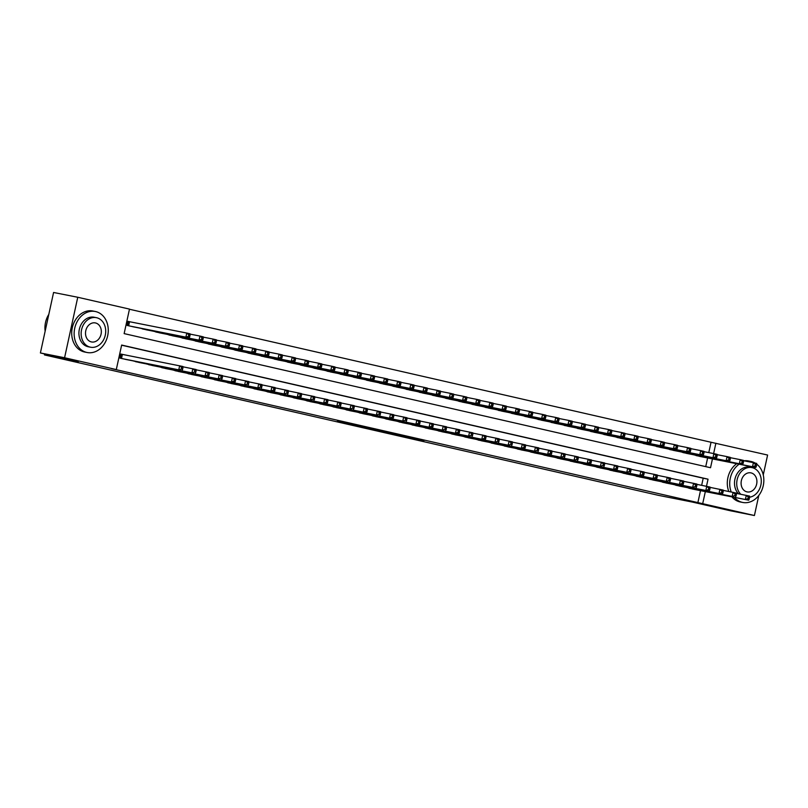 <?xml version="1.0" encoding="UTF-8"?>
<svg xmlns="http://www.w3.org/2000/svg" width="808" height="808" viewBox="0 0 808 808"><rect width="100%" height="100%" fill="white"/><g stroke="black" fill="none" stroke-linecap="round" stroke-linejoin="round"><path stroke-width="1.21" d="M390.325 433.482L423.947 440.623L390.325 433.482M337.461 421.2L365.671 427.291L337.461 421.2M758.793 495.456L754.42 515.524L730.24 510.737L692.355 502.071L658.51 495.365L44.44 354.914L78.285 361.61L40.4 352.955L64.579 357.742L77.76 297.263L129.482 309.1L124.139 333.613L710.535 467.731L712.454 458.914M754.42 515.524L702.697 503.687L705.334 491.597M706.495 486.254L708.04 479.174L121.644 345.056L116.302 369.569L111.464 368.61L702.697 503.687M116.302 369.569L64.579 357.742M370.65 428.967L405.899 436.492L370.65 428.967M366.145 427.967L385.982 431.937L366.165 427.917M130.3 321.877L127.997 321.342L127.098 325.432L135.027 327.169M686.659 487.497L694.526 489.456M673.478 484.487L681.346 486.446M660.298 481.467L668.176 483.436M647.117 478.457L654.995 480.417M633.947 475.437L641.815 477.407M620.766 472.428L628.644 474.387M607.586 469.418L615.464 471.377M594.415 466.398L602.283 468.367M581.235 463.388L589.103 465.347M568.054 460.368L575.932 462.338M554.884 457.358L562.752 459.318M541.703 454.338L549.571 456.308M528.523 451.329L536.401 453.288M515.352 448.319L523.22 450.278M502.172 445.299L510.04 447.268M488.991 442.289L496.87 444.249M475.811 439.269L483.689 441.239M462.641 436.259L470.509 438.219M449.46 433.25L457.338 435.209M436.28 430.23L444.158 432.199M423.109 427.22L430.977 429.179M409.929 424.2L417.797 426.169M396.748 421.19L404.626 423.15M383.578 418.17L391.446 420.14M370.397 415.161L378.265 417.12M357.217 412.151L365.095 414.11M344.036 409.131L351.914 411.1M330.866 406.121L338.734 408.08M317.685 403.101L325.563 405.071M304.505 400.091L312.383 402.051M291.334 397.082L299.202 399.041M278.154 394.062L286.022 396.031M264.974 391.052L272.851 393.011M251.803 388.032L259.671 390.001M238.623 385.022L246.491 386.981M225.442 382.002L233.32 383.972M212.272 378.992L220.14 380.952M199.091 375.983L206.959 377.942M185.911 372.963L193.789 374.932M172.73 369.953L180.608 371.912M159.56 366.933L167.428 368.902M146.379 363.923L154.257 365.883M133.199 360.913L141.077 362.873M697.86 502.738L700.496 490.638M701.657 485.295L703.202 478.215L121.614 345.198M123.169 354.56L120.867 354.035L119.978 358.116L127.896 359.863M708.788 452.611L711.04 442.259L129.452 309.242M705.727 466.64L707.626 457.954M701.657 456.772L693.779 454.813M688.477 453.763L680.609 451.793M675.296 450.743L667.428 448.783M662.126 447.733L654.248 445.764M648.945 444.713L641.067 442.754M635.765 441.703L627.897 439.744M622.584 438.694L614.716 436.724M609.414 435.674L601.536 433.714M596.233 432.664L588.365 430.694M583.053 429.644L575.185 427.685M569.882 426.634L562.004 424.675M556.702 423.624L548.834 421.655M543.521 420.604L535.654 418.645M530.351 417.595L522.473 415.625M517.17 414.575L509.293 412.615M503.99 411.565L496.122 409.595M490.82 408.545L482.942 406.586M477.639 405.535L469.761 403.576M464.459 402.525L456.591 400.556M451.278 399.506L443.41 397.546M438.108 396.496L430.23 394.526M424.927 393.476L417.059 391.516M411.747 390.466L403.879 388.507M398.576 387.456L390.698 385.487M385.396 384.436L377.528 382.477M372.215 381.426L364.347 379.457M359.045 378.407L351.167 376.447M345.864 375.397L337.986 373.427M332.684 372.377L324.816 370.418M319.503 369.367L311.636 367.408M306.333 366.357L298.455 364.388M293.152 363.337L285.285 361.378M279.972 360.328L272.104 358.358M266.802 357.308L258.924 355.348M253.621 354.298L245.753 352.339M240.441 351.288L232.573 349.319M227.27 348.268L219.392 346.309M214.09 345.258L206.212 343.289M200.909 342.239L193.041 340.279M187.739 339.229L179.861 337.259M174.558 336.209L166.68 334.249M161.378 333.199L153.51 331.24M148.197 330.189L140.329 328.22M44.652 353.924L44.44 354.914M711.04 442.259L767.6 455.045L763.257 474.952M40.4 352.955L53.581 292.476L77.76 297.263M713.626 453.571L715.878 443.218M703.202 478.215L708.04 479.174M386.163 432.512L402.95 435.855L386.163 432.512M362.63 427.048L373.821 429.462L362.681 426.776M699.334 456.318L755.813 467.499L752.511 466.741L753.41 462.661L743.522 460.701M755.389 464.358L753.41 462.661L756.702 463.418L756.702 464.661L755.389 464.358L755.025 465.994L756.349 466.297L756.702 464.661M755.025 465.994L752.511 466.741L696.041 455.56M756.349 466.297L755.813 467.499M688.911 488.244L748.683 500.182L692.204 489.002M736.401 493.385L749.572 496.102L749.572 497.354L748.259 497.051L747.905 498.688L749.218 498.98L749.572 497.354M747.905 498.688L745.39 499.435L746.279 495.344L748.259 497.051M748.683 500.182L749.218 498.98M734.331 497.344A20.907 16.897 101.2 0 0 742.32 502.374A20.907 16.897 101.2 0 0 742.714 502.455A20.907 16.897 101.2 0 0 762.287 489.042A20.907 16.897 101.2 0 0 756.702 464.115M755.126 463.055A20.907 16.897 101.2 0 0 751.228 461.509A20.907 16.897 101.2 0 0 750.844 461.429A20.907 16.897 101.2 0 0 746.42 461.277M731.917 496.87A20.907 16.897 101.2 0 0 739.906 501.889A20.907 16.897 101.2 0 0 740.3 501.98L742.714 502.455M749.572 497.213A15.059 12.16 101.2 0 0 761.217 482.79A15.059 12.16 101.2 0 0 752.208 467.67A15.059 12.16 101.2 0 0 751.925 467.61A15.059 12.16 101.2 0 0 738.148 476.468A15.059 12.16 101.2 0 0 740.754 494.254M751.066 472.902A9.706 7.838 101.2 0 0 750.885 472.862A9.706 7.838 101.2 0 0 741.34 480.75A9.706 7.838 101.2 0 0 746.935 491.86A9.706 7.838 101.2 0 0 747.117 491.9A9.706 7.838 101.2 0 0 756.672 484.022A9.706 7.838 101.2 0 0 751.066 472.902M738.532 493.809A15.059 12.16 -78.8 0 1 735.926 476.033A15.059 12.16 -78.8 0 1 749.703 467.175A15.059 12.16 -78.8 0 1 749.986 467.236M748.814 461.035A20.907 16.897 101.2 0 0 748.42 460.954A20.907 16.897 101.2 0 0 744.006 460.802M736.714 463.721A20.907 16.897 101.2 0 0 728.786 491.476M739.128 464.196A20.907 16.897 101.2 0 0 731.21 491.961M86.749 352.429A20.907 16.897 101.2 0 0 87.143 352.51A20.907 16.897 101.2 0 0 107.727 335.522A20.907 16.897 101.2 0 0 95.657 311.565A20.907 16.897 101.2 0 0 95.263 311.484A20.907 16.897 101.2 0 0 74.679 328.472A20.907 16.897 101.2 0 0 86.749 352.429M93.233 311.09A20.907 16.897 101.2 0 0 92.849 310.999A20.907 16.897 101.2 0 0 72.255 327.987A20.907 16.897 101.2 0 0 84.325 351.945A20.907 16.897 101.2 0 0 84.719 352.025L87.143 352.51M88.557 346.814A15.059 12.16 -78.8 0 1 88.274 346.763A15.059 12.16 -78.8 0 1 87.991 346.703A15.059 12.16 -78.8 0 1 79.305 329.462A15.059 12.16 -78.8 0 1 94.122 317.231A15.059 12.16 -78.8 0 1 94.405 317.281M90.223 347.147A15.059 12.16 101.2 0 0 90.496 347.208A15.059 12.16 101.2 0 0 105.323 334.977A15.059 12.16 101.2 0 0 96.637 317.726A15.059 12.16 101.2 0 0 96.354 317.665A15.059 12.16 101.2 0 0 81.527 329.896A15.059 12.16 101.2 0 0 90.223 347.147M95.495 322.958A9.706 7.838 101.2 0 0 95.314 322.917A9.706 7.838 101.2 0 0 85.759 330.805A9.706 7.838 101.2 0 0 91.355 341.915A9.706 7.838 101.2 0 0 91.536 341.956A9.706 7.838 101.2 0 0 101.091 334.068A9.706 7.838 101.2 0 0 95.495 322.958M48.813 314.383A20.907 16.897 101.2 0 0 45.147 331.169M686.154 453.298L742.633 464.489L739.34 463.731L740.229 459.651L730.351 457.692M742.209 461.348L740.229 459.651L743.522 460.398L743.522 461.651L742.209 461.348L741.855 462.984L743.168 463.287L743.522 461.651M741.855 462.984L739.34 463.731L682.861 452.551M743.168 463.287L742.633 464.489M672.973 450.288L729.452 461.469L726.16 460.722L727.048 456.631L717.171 454.672M729.028 458.338L727.048 456.631L730.341 457.389L730.351 458.631L729.028 458.338L728.675 459.964L729.988 460.267L730.351 458.631M728.675 459.964L726.16 460.722L669.68 449.531M729.988 460.267L729.452 461.469M659.803 447.268L716.282 458.459L712.979 457.702L713.878 453.621L703.99 451.662M715.848 455.318L713.878 453.621L717.171 454.369L717.171 455.621L715.848 455.318L715.494 456.954L716.817 457.257L717.171 455.621M715.494 456.954L712.979 457.702L656.51 446.521M716.817 457.257L716.282 458.459M646.622 444.259L703.101 455.439L699.809 454.692L700.698 450.601L690.81 448.642M702.677 452.308L700.698 450.601L703.99 451.359L703.99 452.611L702.677 452.308L702.324 453.934L703.637 454.237L703.99 452.611M702.324 453.934L699.809 454.692L643.33 443.501M703.637 454.237L703.101 455.439M675.73 485.234L732.21 496.415L679.033 485.992M723.221 490.375L736.401 493.082L736.401 494.334L735.078 494.031L734.725 495.668L736.038 495.971L736.401 494.334M734.725 495.668L732.21 496.415L733.098 492.335L735.078 494.031M735.502 497.173L736.038 495.971M662.56 482.214L722.332 494.163L665.853 482.972M710.04 487.365L723.221 490.072L723.221 491.325L721.908 491.022L721.544 492.658L722.867 492.961L723.221 491.325M721.544 492.658L719.029 493.405L719.928 489.315L721.908 491.022M722.332 494.163L722.867 492.961M649.38 479.205L709.151 491.143L652.672 479.962M696.86 484.346L710.04 487.062L710.04 488.305L708.727 488.002L708.374 489.638L709.687 489.941L710.04 488.305M708.374 489.638L705.859 490.395L706.748 486.305L708.727 488.002M709.151 491.143L709.687 489.941M636.199 476.195L692.678 487.375L639.492 476.942M683.689 481.336L696.86 484.043L696.87 485.295L695.547 484.992L695.193 486.628L696.506 486.931L696.87 485.295M695.193 486.628L692.678 487.375L693.567 483.295L695.547 484.992M695.971 488.133L696.506 486.931M633.442 441.239L689.921 452.43L686.628 451.672L687.517 447.592L677.639 445.632M689.497 449.288L687.517 447.592L690.81 448.339L690.82 449.591L689.497 449.288L689.143 450.925L690.456 451.228L690.82 449.591M689.143 450.925L686.628 451.672L630.149 440.491M690.456 451.228L689.921 452.43M623.029 473.175L682.8 485.113L626.321 473.932M670.509 478.316L683.689 481.033L683.689 482.275L682.366 481.982L682.013 483.608L683.336 483.911L683.689 482.275M682.013 483.608L679.498 484.366L680.397 480.275L682.366 481.982M682.8 485.113L683.336 483.911M620.271 438.229L676.74 449.42L673.448 448.662L674.347 444.572L664.459 442.622M676.316 446.279L674.347 444.572L677.639 445.329L677.639 446.582L676.316 446.279L675.963 447.915L677.286 448.218L677.639 446.582M675.963 447.915L673.448 448.662L616.979 437.471M677.286 448.218L676.74 449.42M609.848 470.165L666.327 481.346L613.141 470.913M657.328 475.306L670.509 478.013L670.509 479.265L669.196 478.962L668.832 480.598L670.155 480.901L670.509 479.265M668.832 480.598L666.327 481.346L667.216 477.265L669.196 478.962M669.62 482.103L670.155 480.901M607.091 435.219L663.57 446.4L660.277 445.652L661.166 441.562L651.278 439.603M663.146 443.259L661.166 441.562L664.459 442.319L664.459 443.562L663.146 443.259L662.782 444.895L664.105 445.198L664.459 443.562M662.782 444.895L660.277 445.652L603.798 434.462M664.105 445.198L663.57 446.4M596.668 467.145L656.439 479.094L599.96 467.903M644.158 472.296L657.328 475.003L657.338 476.255L656.015 475.952L655.662 477.589L656.975 477.881L657.338 476.255M655.662 477.589L653.147 478.336L654.036 474.245L656.015 475.952M656.439 479.094L656.975 477.881M593.91 432.199L650.389 443.39L647.097 442.632L647.986 438.552L638.108 436.593M649.965 440.249L647.986 438.552L651.278 439.299L651.278 440.552L649.965 440.249L649.612 441.885L650.925 442.188L651.278 440.552M649.612 441.885L647.097 442.632L590.618 431.452M650.925 442.188L650.389 443.39M583.497 464.135L643.259 476.074L586.79 464.893M630.977 469.276L644.158 471.993L644.158 473.236L642.835 472.933L642.481 474.569L643.804 474.872L644.158 473.236M642.481 474.569L639.966 475.326L640.855 471.236L642.835 472.933M643.259 476.074L643.804 474.872M580.74 429.189L637.209 440.37L633.916 439.623L634.805 435.532L624.927 433.573M636.785 437.239L634.805 435.532L638.108 436.29L638.108 437.532L636.785 437.239L636.431 438.865L637.744 439.168L638.108 437.532M636.431 438.865L633.916 439.623L577.437 428.432M637.744 439.168L637.209 440.37M570.317 461.126L626.796 472.306L573.609 461.873M617.797 466.267L630.977 468.973L630.977 470.226L629.664 469.923L629.301 471.559L630.624 471.862L630.977 470.226M629.301 471.559L626.796 472.306L627.685 468.226L629.664 469.923M630.089 473.064L630.624 471.862M567.559 426.169L624.039 437.36L620.746 436.603L621.635 432.522L611.747 430.563M623.614 434.219L621.635 432.522L624.927 433.27L624.927 434.522L623.614 434.219L623.251 435.855L624.574 436.158L624.927 434.522M623.251 435.855L620.746 436.603L564.267 425.422M624.574 436.158L624.039 437.36M557.136 458.106L616.908 470.044L560.429 458.863M604.626 463.247L617.797 465.964L617.797 467.206L616.484 466.913L616.13 468.539L617.443 468.842L617.797 467.206M616.13 468.539L613.615 469.296L614.504 465.206L616.484 466.913M616.908 470.044L617.443 468.842M554.379 423.16L610.858 434.351L607.565 433.593L608.454 429.502L598.577 427.553M610.434 431.209L608.454 429.502L611.747 430.26L611.747 431.512L610.434 431.209L610.08 432.846L611.393 433.139L611.747 431.512M610.08 432.846L607.565 433.593L551.086 422.402M611.393 433.139L610.858 434.351M543.956 455.096L600.435 466.277L547.258 455.843M591.446 460.237L604.626 462.944L604.626 464.196L603.303 463.893L602.95 465.529L604.263 465.832L604.626 464.196M602.95 465.529L600.435 466.277L601.324 462.196L603.303 463.893M603.727 467.034L604.263 465.832M541.209 420.15L597.678 431.331L594.385 430.573L595.274 426.493L585.396 424.533M597.253 428.19L595.274 426.493L598.577 427.25L598.577 428.493L597.253 428.19L596.9 429.826L598.213 430.129L598.577 428.493M596.9 429.826L594.385 430.573L537.906 419.392M598.213 430.129L597.678 431.331M530.785 452.076L590.557 464.014L534.078 452.834M578.265 457.227L591.446 459.934L591.446 461.186L590.133 460.883L589.769 462.519L591.092 462.812L591.446 461.186M589.769 462.519L587.264 463.267L588.153 459.176L590.133 460.883M590.557 464.014L591.092 462.812M528.028 417.13L584.507 428.321L581.205 427.563L582.103 423.483L572.215 421.524M584.083 425.18L582.103 423.483L585.396 424.23L585.396 425.483L584.083 425.18L583.719 426.816L585.043 427.119L585.396 425.483M583.719 426.816L581.205 427.563L524.735 416.383M585.043 427.119L584.507 428.321M517.605 449.066L574.084 460.247L520.897 449.824M565.095 454.207L578.265 456.914L578.265 458.166L576.952 457.863L576.599 459.5L577.912 459.803L578.265 458.166M576.599 459.5L574.084 460.247L574.973 456.166L576.952 457.863M577.377 461.004L577.912 459.803M514.847 414.12L571.327 425.301L568.034 424.554L568.923 420.463L559.035 418.504M570.903 422.17L568.923 420.463L572.215 421.221L572.215 422.463L570.903 422.17L570.549 423.796L571.862 424.099L572.215 422.463M570.549 423.796L568.034 424.554L511.555 413.363M571.862 424.099L571.327 425.301M504.424 446.046L560.904 457.237L507.727 446.804M551.915 451.197L565.085 453.904L565.095 455.156L563.772 454.854L563.418 456.49L564.731 456.793L565.095 455.156M563.418 456.49L560.904 457.237L561.792 453.147L563.772 454.854M564.196 457.995L564.731 456.793M501.667 411.1L558.146 422.291L554.854 421.534L555.742 417.453L545.865 415.494M557.722 419.15L555.742 417.453L559.035 418.201L559.045 419.453L557.722 419.15L557.369 420.786L558.682 421.089L559.045 419.453M557.369 420.786L554.854 421.534L498.374 410.353M558.682 421.089L558.146 422.291M491.254 443.036L551.026 454.975L494.546 443.794M538.734 448.177L551.915 450.894L551.915 452.137L550.591 451.834L550.238 453.47L551.561 453.773L551.915 452.137M550.238 453.47L547.723 454.227L548.622 450.137L550.591 451.834M551.026 454.975L551.561 453.773M488.497 408.091L544.976 419.271L541.673 418.524L542.572 414.433L532.684 412.474M544.541 416.14L542.572 414.433L545.865 415.191L545.865 416.443L544.541 416.14L544.188 417.776L545.511 418.069L545.865 416.443M544.188 417.776L541.673 418.524L485.204 407.333M545.511 418.069L544.976 419.271M478.073 440.027L534.553 451.207L481.366 440.774M525.553 445.168L538.734 447.874L538.734 449.127L537.421 448.824L537.067 450.46L538.38 450.763L538.734 449.127M537.067 450.46L534.553 451.207L535.441 447.127L537.421 448.824M537.845 451.965L538.38 450.763M475.316 405.081L531.795 416.261L528.503 415.504L529.391 411.424L519.504 409.464M531.371 413.12L529.391 411.424L532.684 412.171L532.684 413.423L531.371 413.12L531.008 414.756L532.331 415.06L532.684 413.423M531.008 414.756L528.503 415.504L472.024 404.323M532.331 415.06L531.795 416.261M464.893 437.007L524.665 448.945L468.185 437.764M512.383 442.148L525.553 444.865L525.564 446.107L524.24 445.814L523.887 447.44L525.2 447.743L525.564 446.107M523.887 447.44L521.372 448.198L522.261 444.107L524.24 445.814M524.665 448.945L525.2 447.743M462.136 402.061L518.615 413.252L515.322 412.494L516.211 408.404L506.333 406.454M518.191 410.111L516.211 408.404L519.504 409.161L519.514 410.413L518.191 410.111L517.837 411.747L519.15 412.05L519.514 410.413M517.837 411.747L515.322 412.494L458.843 401.303M519.15 412.05L518.615 413.252M451.723 433.997L508.192 445.178L455.015 434.744M499.203 439.138L512.383 441.845L512.383 443.097L511.06 442.794L510.707 444.43L512.03 444.733L512.383 443.097M510.707 444.43L508.192 445.178L509.091 441.097L511.06 442.794M511.494 445.935L512.03 444.733M448.965 399.051L505.434 410.232L502.142 409.484L503.031 405.394L493.153 403.434M505.01 407.091L503.031 405.394L506.333 406.151L506.333 407.394L505.01 407.091L504.657 408.727L505.98 409.03L506.333 407.394M504.657 408.727L502.142 409.484L445.663 398.294M505.98 409.03L505.434 410.232M438.542 430.977L495.021 442.168L441.835 431.735M486.022 436.128L499.203 438.835L499.203 440.087L497.89 439.784L497.526 441.421L498.849 441.713L499.203 440.087M497.526 441.421L495.021 442.168L495.91 438.077L497.89 439.784M498.314 442.925L498.849 441.713M435.785 396.031L492.264 407.222L488.971 406.464L489.86 402.384L479.972 400.425M491.84 404.081L489.86 402.384L493.153 403.131L493.153 404.384L491.84 404.081L491.476 405.717L492.799 406.02L493.153 404.384M491.476 405.717L488.971 406.464L432.492 395.284M492.799 406.02L492.264 407.222M425.361 427.967L485.133 439.906L428.654 428.725M472.852 433.108L486.022 435.825L486.022 437.067L484.709 436.764L484.356 438.401L485.669 438.704L486.022 437.067M484.356 438.401L481.841 439.158L482.729 435.068L484.709 436.764M485.133 439.906L485.669 438.704M422.604 393.021L479.083 404.202L475.791 403.455L476.68 399.364L466.802 397.405M478.659 401.071L476.68 399.364L479.972 400.122L479.972 401.364L478.659 401.071L478.306 402.697L479.619 403L479.972 401.364M478.306 402.697L475.791 403.455L419.312 392.264M479.619 403L479.083 404.202M412.181 424.957L468.66 436.138L415.484 425.705M459.671 430.098L472.852 432.805L472.852 434.058L471.529 433.755L471.175 435.391L472.498 435.694L472.852 434.058M471.175 435.391L468.66 436.138L469.549 432.058L471.529 433.755M471.953 436.896L472.498 435.694M409.434 390.001L465.903 401.192L462.61 400.435L463.499 396.354L453.621 394.395M465.479 398.051L463.499 396.354L466.802 397.102L466.802 398.354L465.479 398.051L465.125 399.687L466.438 399.99L466.802 398.354M465.125 399.687L462.61 400.435L406.131 389.254M466.438 399.99L465.903 401.192M399.011 421.938L458.782 433.876L402.303 422.695M446.491 427.079L459.671 429.795L459.671 431.038L458.358 430.745L457.995 432.371L459.318 432.674L459.671 431.038M457.995 432.371L455.49 433.128L456.379 429.038L458.358 430.745M458.782 433.876L459.318 432.674M396.253 386.992L452.733 398.182L449.43 397.425L450.329 393.334L440.441 391.385M452.308 395.041L450.329 393.334L453.621 394.092L453.621 395.344L452.308 395.041L451.945 396.678L453.268 396.97L453.621 395.344M451.945 396.678L449.43 397.425L392.961 386.234M453.268 396.97L452.733 398.182M385.83 418.928L442.309 430.109L389.123 419.675M433.32 424.069L446.491 426.776L446.491 428.028L445.178 427.725L444.824 429.361L446.137 429.664L446.491 428.028M444.824 429.361L442.309 430.109L443.198 426.028L445.178 427.725M445.602 430.866L446.137 429.664M383.073 383.982L439.552 395.163L436.259 394.415L437.148 390.325L427.27 388.365M439.128 392.021L437.148 390.325L440.441 391.082L440.441 392.324L439.128 392.021L438.774 393.658L440.087 393.961L440.441 392.324M438.774 393.658L436.259 394.415L379.78 383.224M440.087 393.961L439.552 395.163M372.65 415.908L432.421 427.846L375.952 416.665M420.14 421.059L433.32 423.766L433.32 425.018L431.997 424.715L431.644 426.351L432.957 426.644L433.32 425.018M431.644 426.351L429.129 427.099L430.018 423.008L431.997 424.715M432.421 427.846L432.957 426.644M369.892 380.962L426.371 392.153L423.079 391.395L423.968 387.315L414.09 385.355M425.947 389.012L423.968 387.315L427.26 388.062L427.27 389.315L425.947 389.012L425.594 390.648L426.907 390.951L427.27 389.315M425.594 390.648L423.079 391.395L366.6 380.214M426.907 390.951L426.371 392.153M356.722 377.952L413.201 389.133L409.898 388.385L410.797 384.295L400.909 382.336M412.767 386.002L410.797 384.295L414.09 385.052L414.09 386.295L412.767 386.002L412.413 387.628L413.736 387.931L414.09 386.295M412.413 387.628L409.898 388.385L353.429 377.195M413.736 387.931L413.201 389.133M343.541 374.932L400.021 386.123L396.728 385.365L397.617 381.285L387.729 379.326M399.596 382.982L397.617 381.285L400.909 382.033L400.909 383.285L399.596 382.982L399.243 384.618L400.556 384.921L400.909 383.285M399.243 384.618L396.728 385.365L340.249 374.185M400.556 384.921L400.021 386.123M359.479 412.898L419.251 424.836L362.772 413.656M406.959 418.039L420.14 420.756L420.14 421.998L418.827 421.695L418.463 423.331L419.786 423.634L420.14 421.998M418.463 423.331L415.948 424.079L416.847 419.998L418.827 421.695M419.251 424.836L419.786 423.634M346.299 409.888L402.778 421.069L349.591 410.636M393.779 415.029L406.959 417.736L406.959 418.988L405.646 418.685L405.293 420.322L406.606 420.625L406.959 418.988M405.293 420.322L402.778 421.069L403.667 416.979L405.646 418.685M406.071 421.826L406.606 420.625M333.118 406.868L392.89 418.807L336.411 407.626M380.608 412.009L393.779 414.726L393.789 415.969L392.466 415.666L392.112 417.302L393.425 417.605L393.789 415.969M392.112 417.302L389.597 418.059L390.486 413.969L392.466 415.666M392.89 418.807L393.425 417.605M330.361 371.922L386.84 383.103L383.548 382.356L384.436 378.265L374.559 376.306M386.416 379.972L384.436 378.265L387.729 379.023L387.739 380.275L386.416 379.972L386.062 381.608L387.375 381.901L387.739 380.275M386.062 381.608L383.548 382.356L327.068 371.165M387.375 381.901L386.84 383.103M319.948 403.859L376.417 415.039L323.24 404.606M367.428 409L380.608 411.706L380.608 412.959L379.285 412.656L378.932 414.292L380.255 414.595L380.608 412.959M378.932 414.292L376.417 415.039L377.316 410.959L379.285 412.656M379.72 415.797L380.255 414.595M317.19 368.913L373.66 380.093L370.367 379.336L371.266 375.255L361.378 373.296M373.235 376.952L371.266 375.255L374.559 376.003L374.559 377.255L373.235 376.952L372.882 378.588L374.205 378.891L374.559 377.255M372.882 378.588L370.367 379.336L313.898 368.155M374.205 378.891L373.66 380.093M306.767 400.839L366.539 412.777L310.06 401.596M354.247 405.98L367.428 408.696L367.428 409.939L366.115 409.646L365.751 411.272L367.074 411.575L367.428 409.939M365.751 411.272L363.246 412.029L364.135 407.939L366.115 409.646M366.539 412.777L367.074 411.575M304.01 365.893L360.489 377.084L357.197 376.326L358.085 372.236L348.197 370.286M360.065 373.942L358.085 372.236L361.378 372.993L361.378 374.245L360.065 373.942L359.701 375.579L361.024 375.882L361.378 374.245M359.701 375.579L357.197 376.326L300.717 365.135M361.024 375.882L360.489 377.084M293.587 397.829L350.066 409.01L296.879 398.576M341.077 402.97L354.247 405.677L354.257 406.929L352.934 406.626L352.581 408.262L353.894 408.565L354.257 406.929M352.581 408.262L350.066 409.01L350.955 404.929L352.934 406.626M353.359 409.767L353.894 408.565M290.829 362.883L347.309 374.064L344.016 373.316L344.905 369.226L335.027 367.266M346.885 370.923L344.905 369.226L348.197 369.983L348.197 371.226L346.885 370.923L346.531 372.559L347.844 372.862L348.197 371.226M346.531 372.559L344.016 373.316L287.537 362.125M347.844 372.862L347.309 374.064M280.416 394.809L336.886 406L283.709 395.566M327.897 399.96L341.077 402.667L341.077 403.919L339.754 403.616L339.4 405.252L340.724 405.545L341.077 403.919M339.4 405.252L336.886 406L337.774 401.909L339.754 403.616M340.178 406.757L340.724 405.545M277.659 359.863L334.128 371.054L330.836 370.296L331.724 366.216L321.847 364.256M333.704 367.913L331.724 366.216L335.027 366.963L335.027 368.216L333.704 367.913L333.351 369.549L334.663 369.852L335.027 368.216M333.351 369.549L330.836 370.296L274.356 359.116M334.663 369.852L334.128 371.054M267.236 391.799L327.008 403.737L270.529 392.557M314.716 396.94L327.897 399.657L327.897 400.899L326.584 400.596L326.22 402.233L327.543 402.536L327.897 400.899M326.22 402.233L323.715 402.99L324.604 398.899L326.584 400.596M327.008 403.737L327.543 402.536M264.479 356.853L320.958 368.034L317.665 367.286L318.554 363.196L308.666 361.237M320.534 364.903L318.554 363.196L321.847 363.954L321.847 365.196L320.534 364.903L320.17 366.529L321.493 366.832L321.847 365.196M320.17 366.529L317.665 367.286L261.186 356.096M321.493 366.832L320.958 368.034M254.055 388.789L310.535 399.97L257.348 389.537M301.546 393.93L314.716 396.637L314.716 397.889L313.403 397.587L313.049 399.223L314.363 399.526L314.716 397.889M313.049 399.223L310.535 399.97L311.423 395.89L313.403 397.587M313.827 400.728L314.363 399.526M251.298 353.833L307.777 365.024L304.485 364.267L305.374 360.186L295.496 358.227M307.353 361.883L305.374 360.186L308.666 360.934L308.666 362.186L307.353 361.883L307 363.519L308.313 363.822L308.666 362.186M307 363.519L304.485 364.267L248.006 353.086M308.313 363.822L307.777 365.024M240.875 385.769L300.647 397.708L244.178 386.527M288.365 390.91L301.546 393.627L301.546 394.87L300.223 394.577L299.869 396.203L301.182 396.506L301.546 394.87M299.869 396.203L297.354 396.96L298.243 392.87L300.223 394.577M300.647 397.708L301.182 396.506M238.128 350.824L294.597 362.014L291.304 361.257L292.193 357.166L282.315 355.217M294.173 358.873L292.193 357.166L295.496 357.924L295.496 359.176L294.173 358.873L293.819 360.509L295.132 360.802L295.496 359.176M293.819 360.509L291.304 361.257L234.825 350.066M295.132 360.802L294.597 362.014M227.704 382.76L284.184 393.94L230.997 383.507M275.185 387.901L288.365 390.607L288.365 391.86L287.052 391.557L286.689 393.193L288.012 393.496L288.365 391.86M286.689 393.193L284.184 393.94L285.072 389.86L287.052 391.557M287.476 394.698L288.012 393.496M224.947 347.814L281.426 358.994L278.124 358.247L279.023 354.156L269.135 352.197M281.002 355.853L279.023 354.156L282.315 354.914L282.315 356.156L281.002 355.853L280.639 357.489L281.962 357.793L282.315 356.156M280.639 357.489L278.124 358.247L221.655 347.056M281.962 357.793L281.426 358.994M214.524 379.74L274.296 391.678L217.817 380.497M262.014 384.891L275.185 387.598L275.185 388.85L273.872 388.547L273.518 390.183L274.831 390.476L275.185 388.85M273.518 390.183L271.003 390.931L271.892 386.84L273.872 388.547M274.296 391.678L274.831 390.476M211.767 344.794L268.246 355.985L264.953 355.227L265.842 351.147L255.954 349.187M267.822 352.844L265.842 351.147L269.135 351.894L269.135 353.147L267.822 352.844L267.468 354.48L268.781 354.783L269.135 353.147M267.468 354.48L264.953 355.227L208.474 344.046M268.781 354.783L268.246 355.985M201.344 376.73L257.823 387.911L204.646 377.488M248.834 381.871L262.004 384.588L262.014 385.83L260.691 385.527L260.338 387.163L261.651 387.466L262.014 385.83M260.338 387.163L257.823 387.911L258.712 383.83L260.691 385.527M261.115 388.668L261.651 387.466M198.586 341.784L255.065 352.965L251.773 352.217L252.662 348.127L242.784 346.167M254.641 349.834L252.662 348.127L255.954 348.884L255.964 350.127L254.641 349.834L254.288 351.46L255.601 351.763L255.964 350.127M254.288 351.46L251.773 352.217L195.294 341.026M255.601 351.763L255.065 352.965M188.173 373.72L244.642 384.901L191.466 374.468M235.653 378.861L248.834 381.568L248.834 382.82L247.511 382.517L247.157 384.154L248.48 384.457L248.834 382.82M247.157 384.154L244.642 384.901L245.541 380.81L247.511 382.517M247.945 385.658L248.48 384.457M185.416 338.764L241.895 349.955L238.592 349.197L239.491 345.117L229.603 343.158M241.461 346.814L239.491 345.117L242.784 345.864L242.784 347.117L241.461 346.814L241.107 348.45L242.43 348.753L242.784 347.117M241.107 348.45L238.592 349.197L182.123 338.017M242.43 348.753L241.895 349.955M174.993 370.7L234.764 382.639L178.285 371.458M222.473 375.841L235.653 378.558L235.653 379.8L234.34 379.497L233.987 381.134L235.3 381.437L235.653 379.8M233.987 381.134L231.472 381.891L232.361 377.801L234.34 379.497M234.764 382.639L235.3 381.437M172.235 335.754L228.714 346.935L225.422 346.188L226.311 342.097L216.423 340.148M228.29 343.804L226.311 342.097L229.603 342.855L229.603 344.107L228.29 343.804L227.927 345.44L229.25 345.733L229.603 344.107M227.927 345.44L225.422 346.188L168.943 334.997M229.25 345.733L228.714 346.935M161.812 367.691L218.291 378.871L165.105 368.438M209.302 372.831L222.473 375.538L222.483 376.791L221.16 376.488L220.806 378.124L222.119 378.427L222.483 376.791M220.806 378.124L218.291 378.871L219.18 374.791L221.16 376.488M221.584 379.629L222.119 378.427M159.055 332.745L215.534 343.925L212.241 343.168L213.13 339.087L203.252 337.128M215.11 340.784L213.13 339.087L216.423 339.835L216.433 341.087L215.11 340.784L214.756 342.42L216.069 342.723L216.433 341.087M214.756 342.42L212.241 343.168L155.762 331.987M216.069 342.723L215.534 343.925M148.642 364.671L208.413 376.609L151.934 365.428M196.122 369.811L209.302 372.528L209.302 373.771L207.979 373.478L207.626 375.104L208.949 375.407L209.302 373.771M207.626 375.104L205.111 375.861L206.01 371.771L207.979 373.478M208.413 376.609L208.949 375.407M145.884 329.725L202.353 340.915L199.061 340.158L199.95 336.067L190.072 334.118M201.929 337.774L199.95 336.067L203.252 336.825L203.252 338.077L201.929 337.774L201.576 339.411L202.899 339.714L203.252 338.077M201.576 339.411L199.061 340.158L142.582 328.977M202.899 339.714L202.353 340.915M135.461 361.661L191.94 372.841L138.754 362.408M182.941 366.802L196.122 369.509L196.122 370.761L194.809 370.458L194.445 372.094L195.768 372.397L196.122 370.761M194.445 372.094L191.94 372.841L192.829 368.761L194.809 370.458M195.233 373.599L195.768 372.397M132.704 326.715L189.183 337.896L185.891 337.148L186.779 333.058L127.987 321.402M188.759 334.754L186.779 333.058L190.072 333.815L190.072 335.057L188.759 334.754L188.395 336.391L189.718 336.694L190.072 335.057M188.395 336.391L185.891 337.148L129.411 325.957M189.718 336.694L189.183 337.896M122.281 358.641L178.76 369.832L125.573 359.398M120.857 354.086L182.941 366.499L182.941 367.751L181.628 367.448L181.275 369.084L182.588 369.377L182.941 367.751M181.275 369.084L178.76 369.832L179.649 365.741L181.628 367.448M182.053 370.589L182.588 369.377M129.522 321.715L128.644 325.786M129.068 321.624L128.189 325.674M121.059 358.368L121.947 354.308M121.513 358.469L122.402 354.409M749.703 467.175L751.925 467.61M750.844 461.429L748.42 460.954M88.274 346.763L90.496 347.208M94.122 317.231L96.354 317.665M95.263 311.484L92.849 310.999"/></g></svg>
